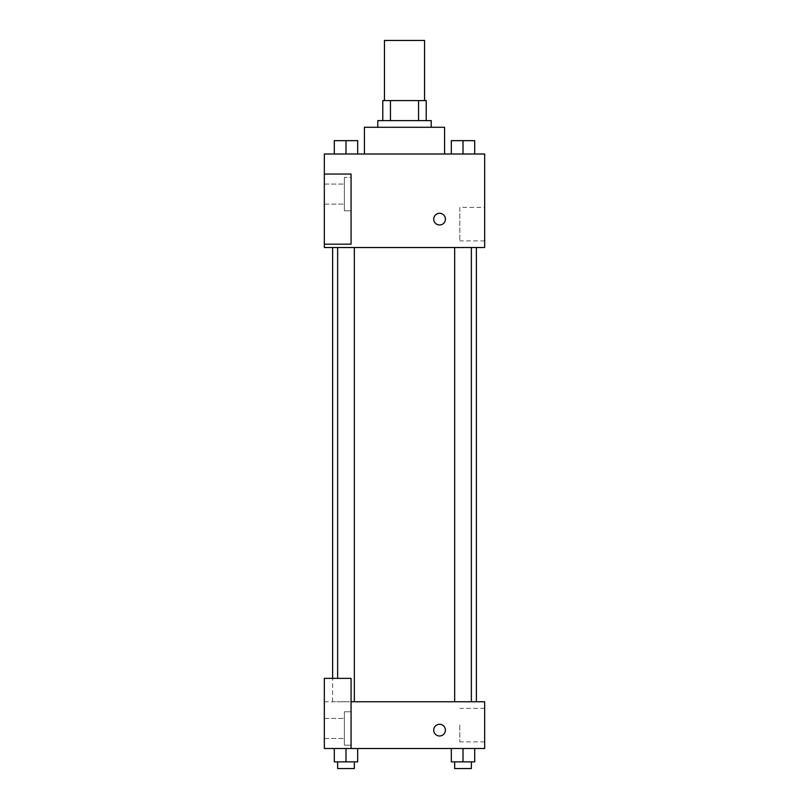 <?xml version="1.0" encoding="UTF-8"?>
<svg xmlns="http://www.w3.org/2000/svg" width="809" height="809" viewBox="0 0 809 809"><rect width="100%" height="100%" fill="white"/><g stroke="black" fill="none" stroke-linecap="round" stroke-linejoin="round"><path stroke-width="0.61" stroke-dasharray="4.04 3.03" d="M384.457 40.45L424.543 40.45M404.5 100.569L384.457 100.569L404.5 100.569M418.556 120.612L418.556 100.569L426.212 100.569L426.212 120.612L390.444 120.612L426.212 120.612M418.556 100.569L382.788 100.569M390.444 120.612L382.788 120.612L390.444 120.612L390.444 100.569M431.217 120.612L377.783 120.612M377.783 127.286L431.217 127.286L377.783 127.286M364.424 127.286L444.576 127.286M404.5 154.003L364.424 154.003L404.5 154.003M484.662 154.003L324.338 154.003L324.338 244.187L351.066 244.187L351.066 174.046L324.338 174.046L351.066 174.046L351.066 244.187L324.338 244.187L324.338 247.524L484.662 247.524L484.662 154.003M334.299 154.003L357.679 154.003L334.299 154.003L357.679 154.003L334.299 154.003L345.989 154.003L345.989 140.645L334.299 140.645L354.332 140.645L334.299 140.645L334.299 154.003L345.989 154.003L334.299 154.003L334.299 140.645L334.299 154.003L357.679 154.003L345.989 154.003L345.989 140.645L357.679 140.645L337.636 140.645L357.679 140.645L357.679 154.003L357.679 140.645M451.321 154.003L474.701 154.003L451.321 154.003L474.701 154.003L451.321 154.003L463.011 154.003L463.011 140.645L451.321 140.645L471.364 140.645L451.321 140.645L451.321 154.003L463.011 154.003L451.321 154.003L451.321 140.645L451.321 154.003L474.701 154.003L463.011 154.003L463.011 140.645L474.701 140.645L454.668 140.645L474.701 140.645L474.701 154.003L474.701 140.645M445.415 219.138A5.845 5.845 0 0 0 436.648 214.072A5.845 5.845 0 0 0 436.648 224.204A5.845 5.845 0 0 0 445.415 219.138A5.845 5.845 0 0 1 436.648 224.204A5.845 5.845 0 0 1 436.648 214.072A5.845 5.845 0 0 1 445.415 219.138M351.066 177.383L351.066 210.785L351.066 177.383L344.381 177.383L344.381 210.785L344.381 177.383L344.381 210.785L344.381 177.383L351.066 177.383L351.066 210.785L351.066 177.383M344.381 194.089L344.381 184.068L344.381 194.089M324.338 194.089L324.338 184.068L324.338 194.089M484.662 207.387L484.662 240.9L484.662 207.387L459.805 207.387L459.805 240.9L459.805 207.387M324.338 244.187L351.066 244.187L351.066 174.046L324.338 174.046M433.725 219.138A5.845 5.845 0 0 0 442.493 224.204A5.845 5.845 0 0 0 442.493 214.072A5.845 5.845 0 0 0 433.725 219.138M324.338 224.983L324.338 213.293L324.348 224.983M463.011 247.524L471.364 247.524L463.011 247.524M345.989 247.524L337.636 247.524L345.989 247.524M404.5 247.524L476.38 247.524L404.5 247.524M404.5 701.747L332.62 701.747L404.5 701.747M463.011 701.747L471.364 701.747L463.011 701.747M345.989 701.747L337.636 701.747L345.989 701.747M324.338 701.747L351.066 701.747L324.338 701.747L324.338 748.507L351.066 748.507L351.066 678.377L324.338 678.377L324.338 701.747M351.066 748.507L484.662 748.507L484.662 701.747L351.066 701.747L351.066 678.377L351.066 748.507L351.066 701.747M324.338 730.143L324.338 735.988L324.348 730.143M324.338 728.474L324.338 738.496L324.338 728.474M344.381 728.474L344.381 718.453L344.381 728.474M344.381 711.768L344.381 745.17L344.381 711.768L344.381 745.17L344.381 711.768L351.066 711.768L351.066 745.17L351.066 711.768L344.381 711.768M351.066 711.768L351.066 745.17L351.066 711.768M351.066 678.377L324.338 678.377L351.066 678.377M357.679 761.866L357.679 748.507L357.679 761.866L345.989 761.866L357.679 761.866L345.989 761.866L345.989 748.507L357.669 748.507L334.299 748.507L357.679 748.507L334.299 748.507L357.679 748.507L345.989 748.507L345.989 761.866L334.299 761.866L334.299 748.507L334.299 761.866L354.332 761.866L334.299 761.866L334.299 748.507M474.701 761.866L474.701 748.507L474.701 761.866L463.011 761.866L474.701 761.866L463.011 761.866L463.011 748.507L451.331 748.507L474.701 748.507L451.321 748.507L474.701 748.507L451.321 748.507L474.701 748.507L463.011 748.507L463.011 761.866L451.321 761.866L451.321 748.507L451.321 761.866L471.364 761.866L451.321 761.866L451.321 748.507M484.662 725.127L484.662 741.883L484.662 725.127M459.805 725.127L459.805 741.883L459.805 725.127M433.725 730.143A5.845 5.845 0 0 0 442.493 735.199A5.845 5.845 0 0 0 442.493 725.076A5.845 5.845 0 0 0 433.725 730.143M445.415 730.143A5.845 5.845 0 0 0 436.648 725.076A5.845 5.845 0 0 0 436.648 735.199A5.845 5.845 0 0 0 445.415 730.143A5.845 5.845 0 0 1 436.648 735.199A5.845 5.845 0 0 1 436.648 725.076A5.845 5.845 0 0 1 445.415 730.143M454.668 761.866L454.668 768.55L471.364 768.55L454.668 768.55L471.364 768.55L471.364 761.866L454.668 761.866L471.364 761.866M463.011 761.866L463.011 748.507M337.636 761.866L337.636 768.55L354.332 768.55L337.636 768.55L354.332 768.55L354.332 761.866L337.636 761.866L354.332 761.866M345.989 761.866L345.989 748.507M454.668 140.645L471.364 140.645M463.011 154.003L463.011 140.645M337.636 140.645L354.332 140.645M345.989 154.003L345.989 140.645M351.066 210.785L344.381 210.785L351.066 210.785M324.338 204.101L344.381 204.101L324.338 204.101M324.338 184.068L344.381 184.068L324.338 184.068M484.662 240.9L459.805 240.9M332.62 701.747L332.62 678.377M354.332 701.747L354.332 247.524M337.636 678.377L337.636 247.524M471.364 701.747L471.364 247.524M454.668 701.747L454.668 247.524M324.338 738.496L344.381 738.496L324.338 738.496M324.338 718.453L344.381 718.453L324.338 718.453M351.066 745.17L344.381 745.17L351.066 745.17M484.662 708.381L459.805 708.381M484.662 741.883L459.805 741.883"/><path stroke-width="1.21" d="M424.543 100.569L424.543 40.45L384.457 40.45L384.457 100.569M390.444 120.612L390.444 100.569L382.788 100.569L382.788 120.612L382.788 100.569M390.444 100.569L426.212 100.569L426.212 120.612M418.556 120.612L418.556 100.569M377.783 127.286L377.783 120.612L431.217 120.612L431.217 127.286M444.576 154.003L444.576 127.286L364.424 127.286L364.424 154.003M324.338 154.003L484.662 154.003L484.662 247.524L324.338 247.524L324.338 244.187L351.066 244.187L351.066 174.046L324.338 174.046L324.338 154.003M433.725 219.138A5.845 5.845 0 0 1 442.493 214.072A5.845 5.845 0 0 1 442.493 224.204A5.845 5.845 0 0 1 433.725 219.138M324.338 174.046L324.338 244.187M351.066 701.747L484.662 701.747L484.662 748.507L324.338 748.507L324.338 678.377L351.066 678.377L351.066 748.507M433.725 730.143A5.845 5.845 0 0 1 442.493 725.076A5.845 5.845 0 0 1 442.493 735.199A5.845 5.845 0 0 1 433.725 730.143M451.321 748.507L451.321 761.866L474.701 761.866L474.701 748.507L474.701 761.866M463.011 761.866L463.011 748.507M471.364 761.866L471.364 768.55L454.668 768.55L454.668 761.866M334.299 748.507L334.299 761.866L357.679 761.866L357.679 748.507L357.679 761.866M345.989 761.866L345.989 748.507M354.332 761.866L354.332 768.55L337.636 768.55L337.636 761.866M451.321 154.003L451.321 140.645L474.701 140.645L474.701 154.003L474.701 140.645M463.011 154.003L463.011 140.645M471.364 140.645L454.668 140.645M334.299 154.003L334.299 140.645L357.679 140.645L357.679 154.003L357.679 140.645M345.989 154.003L345.989 140.645M354.332 140.645L337.636 140.645M476.38 701.747L476.38 247.524M332.62 678.377L332.62 247.524M454.668 247.524L454.668 701.747M471.364 247.524L471.364 701.747M354.332 701.747L354.332 247.524M337.636 678.377L337.636 247.524"/></g></svg>

